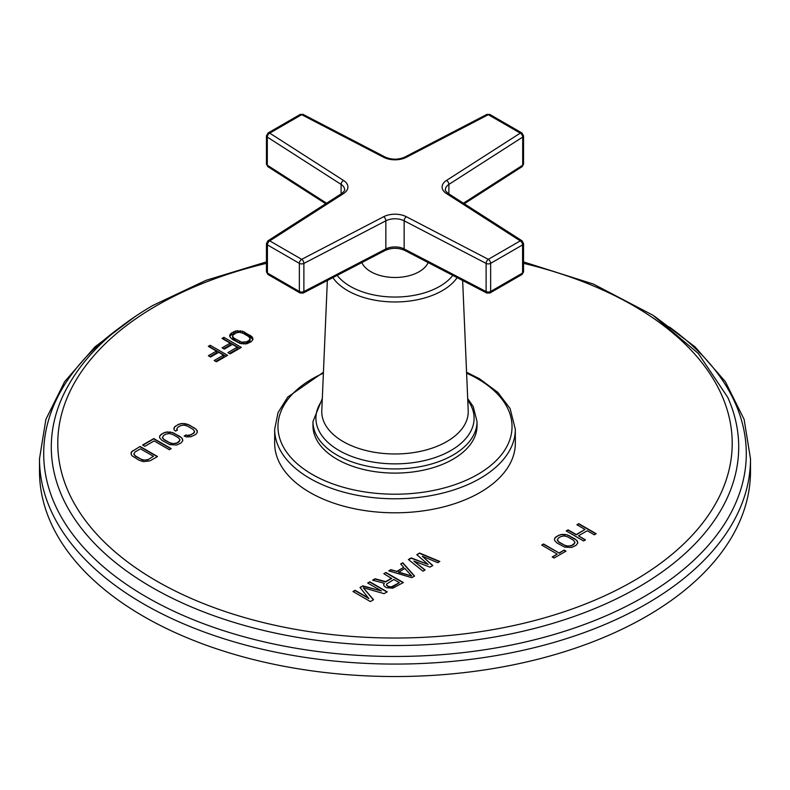 <?xml version="1.0" encoding="UTF-8"?>
<svg xmlns="http://www.w3.org/2000/svg" width="790" height="790" viewBox="0 0 790 790"><rect width="100%" height="100%" fill="white"/><g stroke="black" fill="none" stroke-linecap="round" stroke-linejoin="round"><path stroke-width="1.19" d="M39.5 471.284A355.5 205.242 180 0 0 258.952 660.914A355.5 205.242 180 0 0 646.378 616.417A355.5 205.242 0 0 0 750.5 471.284L750.5 458.832A355.5 205.242 0 0 1 646.378 603.965A355.5 205.242 0 0 1 258.952 648.452A355.5 205.242 0 0 1 39.5 458.832L39.5 471.284A355.5 205.242 180 0 1 39.668 465.063M175.627 431.103L177.493 430.027L176.693 429.207L177.76 427.311L180.555 425.692L183.843 425.079L187.358 426.037L192.918 429.247L194.577 431.281L193.511 433.177L190.716 434.786L187.437 435.409L186.015 434.944L184.149 436.021L186.312 436.91L191.012 436.751L195.732 434.461L197.421 432.199L196.325 429.414L189.225 424.961L182.243 423.44L178.333 424.408L174.353 427.133L174.086 429.849L175.627 431.103M181.137 442.884L182.816 440.632L181.72 437.848L172.467 432.505L165.653 432.16L161.249 434.273L159.56 436.534L159.797 438.104L162.207 440.563L169.919 444.661L176.723 445.007L181.137 442.884M171.193 448.631L153.793 438.578L142.615 445.037L144.837 446.32L154.149 440.938L169.337 449.707L171.193 448.631M150.07 460.827L157.526 456.521L140.126 446.469L131.486 451.88L131.219 454.606L132.088 455.82L139.178 460.274L143.444 461.656L150.07 460.827M416.804 554.659L428.071 564.406L411.195 557.898L408.391 559.518L422.986 571.19L425.089 569.975L413.871 561.068L430.007 567.141L432.811 565.521L422.285 556.2L437.719 562.687L439.823 561.473L419.618 553.039L416.804 554.659M411.768 577.668L414.572 576.048L402.781 562.757L400.678 563.971L403.72 567.348L396.708 571.397L390.862 569.649L388.749 570.864L411.768 577.668M391.623 578.181L385.658 581.628L375.072 578.754L372.623 580.176L384.296 583.267L383.634 584.501L384.059 585.973L386.3 587.671L392.808 588.185L403.354 582.526L385.945 572.483L383.841 573.698L391.623 578.497L385.658 581.934L375.072 579.07L372.989 580.275M368.792 598.208L355.085 590.298L352.982 591.513L370.382 601.555L373.542 599.738L363.252 587.721L384.059 593.665L387.219 591.838L369.819 581.795L367.715 583.01L381.412 590.92L362.798 585.844L359.993 587.464L368.792 598.524L355.085 590.614L353.258 591.67M576.888 524.758L585.035 529.458L576.236 534.544L568.089 529.843L566.203 530.929L583.603 540.972L585.489 539.886L578.458 535.827L587.256 530.742L594.297 534.81L596.183 533.714L578.774 523.671L576.888 524.758M576.068 545.327L577.786 543.056L576.71 540.261L567.447 534.909L560.604 534.593L556.15 536.736L554.432 539.007L554.649 540.587L557.039 543.056L564.761 547.154L571.605 547.48L576.068 545.327M554.067 558.036L566.005 551.134L564.159 550.067L559.123 552.97L543.579 543.994L541.693 545.08L557.236 554.057L552.21 556.96L554.067 558.036M251.289 341.655L252.988 339.394L251.892 336.599L242.639 331.257L235.815 330.921L231.401 333.044L229.702 335.306L229.939 336.876L232.329 339.344L240.051 343.443L246.875 343.778L251.289 341.655M222.049 338.446L230.196 343.146L222.089 347.827L224.311 349.101L232.418 344.43L237.227 347.205L227.875 352.607L230.097 353.89L241.315 347.412L223.916 337.36L222.049 338.446M208.333 346.356L216.48 351.066L208.372 355.737L210.594 357.021L218.702 352.34L223.511 355.125L214.169 360.526L216.391 361.8L227.609 355.322L210.199 345.279L208.333 346.356M274.673 429.316L274.673 443.338A120.327 69.471 0 0 0 309.917 492.456A120.327 69.471 0 0 0 441.047 507.516A120.327 69.471 0 0 0 515.327 443.338L515.327 429.316A120.327 69.471 0 0 1 441.047 493.493A120.327 69.471 0 0 1 309.917 478.434A120.327 69.471 0 0 1 274.673 429.316L278.021 412.627L287.738 397.054L323.426 372.258M174.353 427.133L173.889 428.516M175.538 426.027L174.353 427.449M178.333 424.408L175.538 426.333M180.258 423.726L178.333 424.724M182.243 423.44L180.258 424.042M184.959 423.578L182.243 423.756M187.062 424.072L184.959 423.884M189.225 424.961L187.062 424.388M194.784 428.17L189.225 425.277M196.325 429.414L194.784 428.486M197.184 430.629L196.325 429.73M197.382 432.288L197.184 430.945M186.015 434.944L184.465 436.149M187.437 435.409L186.015 435.25M189.106 435.29L187.437 435.715M190.716 434.786L189.106 435.606M193.511 433.177L190.716 435.102M194.389 432.249L193.511 433.493M194.577 431.281L194.389 432.555M176.693 429.207L177.296 430.135M160.064 435.389L159.6 436.761M161.249 434.273L160.064 435.695M163.737 432.841L161.249 434.589M165.653 432.16L163.737 433.157M167.638 431.863L165.653 432.466M170.364 432.002L167.638 432.179M172.467 432.505L170.364 432.318M174.63 433.394L172.467 432.811M180.179 436.594L174.63 433.7M181.72 437.848L180.179 436.91M182.579 439.062L181.72 438.164M182.786 440.711L182.579 439.368M176.427 443.348L171.41 443.684L164.063 439.803L162.404 437.769L163.471 435.557L165.959 434.125L169.238 433.513L172.763 434.47L178.313 437.67L179.982 439.704L179.784 440.672L176.427 443.348L178.915 441.916L179.982 439.704M176.427 443.042L173.148 443.654L169.623 442.696L164.063 439.487L162.404 437.453M170.926 448.779L153.793 438.894L142.881 445.195M131.486 451.88L131.022 453.263M132.671 450.774L131.486 452.196M140.126 446.469L132.671 451.09M157.259 456.669L140.126 446.785M147.849 459.849L142.832 460.185L135.485 456.304L133.826 454.27L134.893 452.058L140.482 448.829L153.448 456.314L147.849 459.849L153.448 456.314M147.849 459.543L144.57 460.155L141.045 459.197L135.485 455.988L133.826 453.954M428.071 564.406L411.195 558.214L408.618 559.705M419.618 553.039L417.021 554.847M439.507 561.65L419.618 553.356M422.285 556.2L432.594 565.64M413.871 561.068L424.862 570.104M390.862 569.649L389.115 570.963M396.708 571.397L390.862 569.955M403.72 567.348L396.708 571.713M402.781 562.757L400.866 564.179M414.385 576.157L402.781 563.073M411.689 575.999L398.535 572.365L404.845 568.405L411.689 575.999L398.535 572.049M385.945 572.483L384.118 573.846M403.078 582.684L385.945 572.789M384.296 583.267L383.693 584.709M399.394 582.674L392.729 586.832L388.404 586.763L386.537 585.281L386.498 584.136L393.845 579.465L399.394 582.674L391.307 586.911L388.404 586.457L386.537 584.965L386.498 584.136M362.798 585.844L360.171 587.671M381.412 590.92L362.798 586.15M369.819 581.795L367.982 583.168M386.952 591.996L369.819 582.102M363.252 587.721L373.364 599.837M585.035 529.458L576.236 534.85L568.089 530.149L566.479 531.087M578.774 523.671L577.164 524.915M595.907 533.872L578.774 523.977M578.458 535.827L585.222 540.044M554.945 537.852L554.462 539.244M556.15 536.736L554.945 538.168M558.658 535.284L556.15 537.042M560.604 534.593L558.658 535.59M562.599 534.287L560.604 534.899M565.334 534.415L562.599 534.603M567.447 534.909L565.334 534.731M569.61 535.798L567.447 535.225M575.169 539.007L569.61 536.114M576.71 540.261L575.169 539.323M577.559 541.476L576.71 540.567M577.747 543.135L577.559 541.792M571.328 545.811L566.282 546.167L558.925 542.286L557.276 540.242L558.372 538.02L560.88 536.568L564.198 535.936L567.724 536.884L573.283 540.093L574.932 542.138L574.725 543.105L571.328 545.811L573.846 544.359L574.932 542.138M571.328 545.495L568.02 546.127L564.485 545.179L558.925 541.97L557.276 539.926M557.236 554.057L552.487 557.118M543.579 543.994L541.96 545.238M559.123 552.97L543.579 544.3M564.159 550.067L559.123 553.286M565.739 551.292L564.159 550.383M230.206 334.16L229.9 336.639M231.401 333.044L231.401 334.832L230.206 335.947M233.889 331.603L233.889 333.39L231.401 334.832M235.815 330.921L235.815 332.709L233.889 333.39M237.81 330.625L237.81 332.373M237.474 332.462L235.815 332.709M240.535 330.763L240.535 332.452M242.639 331.257L242.639 333.044L242.125 332.926M244.801 332.146L244.801 333.933L242.639 333.044M250.351 335.355L250.351 337.142L244.801 333.933M251.892 336.599L251.892 338.387L250.351 337.142M252.751 337.814L252.751 339.601L251.892 338.387M250.144 338.466L249.067 340.372L246.579 341.813L241.552 342.149L234.205 338.268L233.03 337.231L232.744 335.256L236.111 332.886L239.4 332.264L242.935 333.222L248.485 336.431L250.144 338.466L249.946 341.221L245.216 344.015M240.565 343.561L233.03 339.019L232.546 336.224M249.067 340.372L249.067 342.159M246.579 341.813L246.579 343.591M244.959 342.317L244.959 344.055M243.281 342.425L243.281 343.986M241.552 342.149L241.552 343.788M239.755 341.468L239.755 343.255M234.205 338.268L234.205 340.046M233.03 337.231L233.03 339.019M249.946 339.433L249.946 341.221M230.196 343.146L230.196 344.934L223.639 348.716M223.916 337.36L223.59 339.335M239.775 348.301L223.916 339.147M237.227 347.205L237.227 348.992L229.426 353.495M216.48 351.066L216.48 352.844L209.923 356.636M210.199 345.279L209.883 347.254M226.059 356.221L210.199 347.067M223.511 355.125L223.511 356.912L215.71 361.415M312.959 425.741L312.959 421.574A82.041 47.361 0 0 0 336.994 455.06A82.041 47.361 0 0 0 426.393 465.33A82.041 47.361 0 0 0 477.041 421.574L477.041 425.741A82.041 47.361 180 0 1 426.393 469.497A82.041 47.361 180 0 1 336.994 459.227A82.041 47.361 180 0 1 312.959 425.741A82.041 47.361 180 0 1 313.038 423.657M361.85 262.557A34.187 19.74 180 0 0 385.905 276.767A34.187 19.74 180 0 0 419.174 271.701A34.187 19.74 0 0 0 428.15 262.557M268.096 132.967L266.457 135.811A3.279 1.896 0 0 0 267.297 137.075A3.279 1.995 122.7 0 1 269.736 133.135L343.541 180.456A16.955 9.786 180 0 1 343.541 193.56L269.736 240.881L301.681 259.327L383.654 216.717A16.955 9.786 180 0 1 406.346 216.717L488.319 259.327L520.264 240.881L446.459 193.56A16.955 9.786 180 0 1 446.459 180.456L520.264 133.135L488.319 114.688L406.346 157.299A16.955 9.786 180 0 1 383.654 157.299L301.681 114.688A3.279 1.797 -62.5 0 1 303.202 114.451L300.042 114.52A3.279 1.896 -120 0 1 301.681 114.688L269.736 133.135A3.279 1.896 -120 0 0 268.096 132.967L300.042 114.52M267.968 240.802L266.457 243.557A3.279 1.896 0 0 0 267.415 244.9A3.279 1.896 120 0 1 269.736 240.881A3.279 1.995 -122.7 0 0 267.968 240.802L341.774 193.471C344.312 191.16 345.26 189.896 344.618 189.689A13.677 7.89 180 0 0 341.102 184.406L341.102 193.906M383.654 216.717A3.279 1.797 62.5 0 1 385.856 220.805L303.883 263.416A3.279 1.797 62.5 0 0 301.681 259.327A3.279 1.896 120 0 0 299.361 263.346L299.361 291.48L267.415 273.034A3.279 1.896 180 0 1 266.457 271.691L268.096 274.535A3.279 1.896 -60 0 1 267.415 273.034L267.415 244.9L299.361 263.346A3.279 1.896 0 0 0 303.883 263.416L303.883 291.55A3.279 1.896 180 0 1 299.361 291.48A3.279 1.896 -60 0 0 300.042 292.981L303.202 293.05A3.279 1.797 -117.5 0 0 303.883 291.55L385.856 248.939L385.856 220.805A13.677 7.89 180 0 1 404.144 220.805L486.117 263.416A3.279 1.896 0 0 0 490.639 263.346L490.639 291.48A3.279 1.896 180 0 1 486.117 291.55L404.144 248.939A13.677 7.89 0 0 0 385.856 248.939A3.279 1.797 -117.5 0 1 385.165 250.44C391.722 247.616 398.279 247.616 404.836 250.44A3.279 1.797 -62.5 0 1 404.144 248.939L404.144 220.805A3.279 1.797 117.5 0 1 406.346 216.717M488.319 259.327A3.279 1.797 117.5 0 0 486.117 263.416L486.117 291.55A3.279 1.797 -62.5 0 0 486.798 293.05L489.958 292.981A3.279 1.896 -120 0 0 490.639 291.48L522.585 273.034A3.279 1.896 -120 0 1 521.904 274.535L523.543 271.691A3.279 1.896 180 0 1 522.585 273.034L522.585 244.9A3.279 1.896 0 0 0 523.543 243.557L522.032 240.802A3.279 1.995 -57.3 0 0 520.264 240.881A3.279 1.896 60 0 1 522.585 244.9L490.639 263.346A3.279 1.896 60 0 0 488.319 259.327M520.264 133.135A3.279 1.995 57.3 0 1 522.704 137.075A3.279 1.896 0 0 0 523.543 135.811L521.904 132.967A3.279 1.896 -60 0 0 520.264 133.135M489.958 114.52L486.798 114.451A3.279 1.797 -117.5 0 1 488.319 114.688A3.279 1.896 -60 0 1 489.958 114.52L521.904 132.967M523.543 135.811L523.543 163.945L522.032 166.71A3.279 1.995 -122.7 0 0 522.704 165.209L463.424 203.218M267.968 166.71A3.279 1.995 -57.3 0 1 267.297 165.209A3.279 1.896 180 0 1 266.457 163.945L267.968 166.71L325.737 203.751M120.594 327.011A351.293 202.823 0 0 0 160.765 604.804A351.293 202.823 0 0 0 643.406 597.062A351.293 202.823 0 0 0 669.407 327.011M266.457 261.895L206.091 280.302L153.102 305.325C109 330.931 78.724 361.593 62.282 397.301A343.709 198.438 0 0 0 224.37 619.34A343.709 198.438 0 0 0 638.043 587.395A343.709 198.438 0 0 0 727.718 397.301L698.311 353.436L652.698 315.091L593.399 284.074L523.543 261.895M266.457 263.346A337.212 194.686 0 0 0 156.548 305.671A337.212 194.686 0 0 0 156.548 580.996A337.212 194.686 0 0 0 633.452 580.996A337.212 194.686 0 0 0 523.543 263.346M323.387 373.186A117.038 67.575 0 0 0 312.238 474.415A117.038 67.575 0 0 0 477.762 474.415A117.038 67.575 0 0 0 477.762 378.854A117.038 67.575 0 0 0 466.613 373.186M322.231 400.293A79.099 45.672 0 0 0 339.068 450.488A79.099 45.672 0 0 0 439.279 456.037A79.099 45.672 0 0 0 467.769 400.293M327.356 280.49L321.787 410.652A73.233 42.285 0 0 0 343.216 441.6A73.233 42.285 0 0 0 423.855 450.557A73.233 42.285 0 0 0 468.213 410.652L462.644 280.49M332.857 277.636A66.893 38.621 0 0 0 347.699 290.661A66.893 38.621 0 0 0 457.143 277.636M337.192 275.374A63.279 36.538 0 0 0 350.256 286.345A63.279 36.538 0 0 0 452.808 275.374M383.654 157.299A3.279 1.797 -62.5 0 1 385.165 157.062C391.722 159.886 398.279 159.886 404.836 157.062L486.798 114.451M343.541 180.456A3.279 1.995 122.7 0 0 341.102 184.406L267.297 137.075L267.297 165.209L326.576 203.218M343.541 193.56A3.279 1.995 -122.7 0 0 341.774 193.471M446.459 193.56A3.279 1.995 -57.3 0 1 448.226 193.471L522.032 240.802M446.459 180.456A3.279 1.995 57.3 0 1 448.898 184.406L522.704 137.075L522.704 165.209A3.279 1.896 180 0 0 523.543 163.945M448.226 193.471C445.688 191.16 444.74 189.906 445.382 189.689A13.677 7.89 180 0 1 448.898 184.406L448.898 193.906M406.346 157.299A3.279 1.797 -117.5 0 0 404.836 157.062M39.5 458.832L45.879 419.401L64.662 381.619L94.958 346.859L135.623 316.197M654.377 316.197L695.042 346.859L725.339 381.619L744.121 419.401L750.5 458.832M466.574 372.258L479.402 378.687L497.878 392.413L510.113 408.578L515.327 429.316M312.959 421.574L322.31 398.565M467.69 398.565L473.22 406.574L477.041 421.574M303.202 114.451L385.165 157.062M266.457 135.811L266.457 163.945M266.457 243.557L266.457 271.691M523.543 243.557L523.543 271.691M464.263 203.751L522.032 166.71M489.958 292.981L521.904 274.535M404.836 250.44L486.798 293.05M303.202 293.05L385.165 250.44M268.096 274.535L300.042 292.981"/></g></svg>
